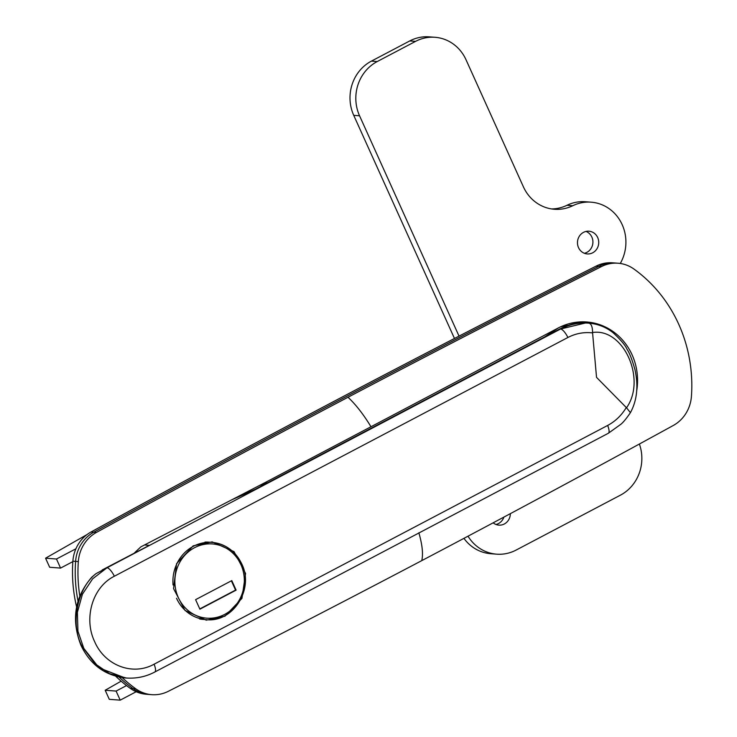 <?xml version="1.0" encoding="UTF-8"?>
<svg xmlns="http://www.w3.org/2000/svg" width="737" height="737" viewBox="0 0 737 737"><rect width="100%" height="100%" fill="white"/><g stroke="black" fill="none" stroke-linecap="round" stroke-linejoin="round"><path stroke-width="1.11" d="M636.685 390.932A59.246 55.275 94.3 0 0 586.698 321.977A59.246 55.275 94.3 0 0 558.287 327.956L544.809 336.837M580.867 322.861A59.246 55.275 94.3 0 0 578.011 322.06M418.856 532.787C422.329 544.818 423.305 554.095 421.767 560.627A18228.525 17006.367 -85.7 0 1 168.248 691.343A35.44 33.064 -85.7 0 1 151.739 694.669A35.44 33.064 -85.7 0 1 135.774 688.809A141.78 132.273 -85.7 0 1 122.231 677.625M267.697 481.169L260.308 486.549M134.318 553.036L140.822 546.882L267.172 481.491L558.287 327.956M76.602 606.901A141.78 132.273 94.3 0 1 72.88 561.179A35.44 33.064 94.3 0 1 91.029 531.994A18228.525 17006.367 94.3 0 1 596.067 266.14A35.44 33.064 94.3 0 1 612.567 262.814L615.294 263.017A35.44 33.064 94.3 0 0 598.785 266.343A18228.525 17006.367 94.3 0 0 93.756 532.197A35.44 33.064 94.3 0 0 75.607 561.382A35.44 33.064 -85.7 0 1 93.756 532.197L96.483 532.4A18228.525 17006.367 -85.7 0 1 348.002 397.261C355.759 404.493 363.387 414.277 370.904 426.603M115.82 676.308A141.78 132.273 94.3 0 0 130.32 688.395A35.44 33.064 94.3 0 0 146.285 694.254L149.012 694.457A35.44 33.064 -85.7 0 1 133.047 688.598A141.78 132.273 -85.7 0 1 119.173 677.11A141.78 132.273 94.3 0 0 133.047 688.598A35.44 33.064 94.3 0 0 149.012 694.457L151.739 694.669M78.03 601.106A141.78 132.273 -85.7 0 1 75.607 561.382A141.78 132.273 94.3 0 0 78.03 601.106M421.767 560.627A18228.525 17006.367 94.3 0 0 673.277 425.489A35.44 33.064 94.3 0 0 691.435 396.303A141.78 132.273 94.3 0 0 633.995 269.079A35.44 33.064 94.3 0 0 618.021 263.22A35.44 33.064 94.3 0 0 601.512 266.545A18228.525 17006.367 94.3 0 0 348.002 397.261M79.808 595.957A141.78 132.273 -85.7 0 1 78.334 561.585A35.44 33.064 -85.7 0 1 96.483 532.4M592.714 252.782A11.396 10.631 -85.7 0 1 587.242 253.933A11.396 10.631 -85.7 0 1 577.642 244.776A11.396 10.631 -85.7 0 1 583.492 232.367A11.396 10.631 -85.7 0 1 588.955 231.215A11.396 10.631 -85.7 0 1 598.555 240.373A11.396 10.631 -85.7 0 1 592.714 252.782M586.016 231.427A11.396 10.631 -85.7 0 1 592.907 241.506A11.396 10.631 -85.7 0 1 586.892 252.349A11.396 10.631 -85.7 0 1 584.367 253.279M510.345 513.661A11.396 10.631 -85.7 0 1 504.329 523.979A11.396 10.631 -85.7 0 1 498.857 525.131A11.396 10.631 -85.7 0 1 493.173 522.819M503.896 517.107A11.396 10.631 -85.7 0 1 498.507 523.546A11.396 10.631 -85.7 0 1 495.983 524.477M454.471 338.467L353.732 115.35A40.507 37.79 -85.7 0 1 371.411 61.116L409.744 40.94L415.557 41.373L377.233 61.549A40.507 37.79 -85.7 0 0 359.555 115.792L459.031 336.109M415.557 41.373A40.507 37.79 -85.7 0 1 434.987 37.283A40.507 37.79 -85.7 0 1 466.005 59.715L523.39 186.811A40.507 37.79 -85.7 0 0 554.427 209.271A40.507 37.79 -85.7 0 0 572.778 205.724A40.507 37.79 -85.7 0 1 591.138 202.178A40.507 37.79 -85.7 0 1 620.278 263.478M409.744 40.94A40.507 37.79 -85.7 0 1 429.164 36.85L434.987 37.283M591.138 202.178L585.316 201.745A40.507 37.79 -85.7 0 0 566.965 205.291A40.507 37.79 -85.7 0 1 551.525 208.93M639.375 444.024A40.507 37.79 -85.7 0 1 620.443 495.153L516.103 550.078A40.507 37.79 -85.7 0 1 496.683 554.169A40.507 37.79 -85.7 0 1 468.013 536.195M496.683 554.169L490.86 553.727A40.507 37.79 -85.7 0 1 463.932 538.36M173.057 584.994A38.739 36.141 -85.7 0 1 211.961 542.386L208.866 542.156A38.739 36.141 94.3 0 0 204.997 542.082M199.902 609.186L236.107 590.134L231.796 580.599L195.6 599.66L199.902 609.186M199.607 618.969A38.739 36.141 94.3 0 0 203.062 619.412L206.157 619.642A38.739 36.141 -85.7 0 1 176.521 598.26M199.782 608.919L235.554 590.088L231.372 580.83M235.554 590.088L236.107 590.134M126.543 685.576L116.096 691.076L105.188 690.256L121.144 681.163M116.096 691.076L120.195 700.15L109.288 699.33L105.188 690.256M136.179 691.739L120.195 700.15M104.295 524.726L142.471 503.905M75.911 548.779L56.473 559.014L45.565 558.195L87.095 534.528M72.843 561.631L60.572 568.089L56.473 559.014M60.572 568.089L49.665 567.269L45.565 558.195M618.021 263.22L615.294 263.017A35.44 33.064 94.3 0 0 598.794 266.343A18228.525 17006.367 94.3 0 0 93.756 532.197L91.029 531.994M81.724 645.741L99.099 667.879L125.097 677.929C104.94 675.451 90.246 664.608 81.006 645.419C71.056 619.891 74.658 597.136 91.812 577.135L96.022 573.644C77.302 587.896 70.19 623.732 81.724 645.741A10.125 1.843 155.7 0 1 81.006 645.419M224.932 616.187L206.249 620.158L185.005 610.457L173.554 588.623L176.585 563.658L193.177 545.841L212.136 541.888L234.025 551.626L245.568 573.441L241.948 598.361L224.932 616.187M588.697 323.147L585.749 322.926L560.581 329.006C569.535 324.363 578.987 322.419 588.927 323.165L588.927 323.165C591.332 323.801 592.539 326.915 592.557 332.507L592.576 332.894C583.934 331.917 575.708 333.446 567.905 337.482L114.355 576.233C92.143 587.223 83.603 618.702 94.603 641.549C104.543 665.06 132.264 676.326 154.079 664.212L607.629 425.461C615.321 421.361 621.54 415.392 626.275 407.533L596.537 377.362L592.576 332.894M154.079 664.212A10.125 3.151 62.2 0 1 154.788 672.024C146.009 676.667 136.566 678.666 126.451 678.031L109.573 673.682L94.935 663.641L84.018 648.984L77.947 631.25L77.385 612.318L82.433 594.197L92.659 578.803L107.04 567.757L96.022 573.644M585.749 322.926C578.637 322.824 573.828 322.272 559.457 329.126L559.457 329.126A12.658 3.934 -117.8 0 1 560.231 328.978L255.803 489.23L232.238 499.594M144.728 544.975L149.362 545.325L102.24 569.922M626.275 407.533L626.542 407.773C646.736 379.187 623.484 327.725 592.557 332.507M607.629 425.461A10.125 3.151 62.2 0 1 608.329 433.273L620.941 424.217C623.345 422.255 626.505 418.413 630.411 412.674L626.542 407.773M598.785 266.343L601.512 266.545M72.88 561.179L78.334 561.585M130.32 688.395L135.774 688.809M371.411 61.116L377.233 61.549M566.965 205.291L572.778 205.724M353.732 115.35L359.555 115.792M240.907 564.579A37.218 34.722 94.3 0 0 194.54 547.702A37.218 34.722 94.3 0 0 178.299 597.532A37.218 34.722 94.3 0 0 224.665 614.409A37.218 34.722 94.3 0 0 240.907 564.579M206.157 619.642C232.883 622.968 254.477 589.056 241.745 563.916C235.453 551.064 225.522 543.888 211.961 542.386A38.739 36.141 -85.7 0 1 241.635 563.86M596.067 266.14L598.794 266.343M114.355 576.233A10.125 3.151 -117.8 0 0 107.04 567.757L560.581 329.006A10.125 3.151 62.2 0 1 567.905 337.482M106.782 567.739L149.362 545.325M255.803 489.23A12.658 3.934 -117.8 0 0 255.03 489.377L233.915 498.709M568.181 325.339A55.699 55.699 0 0 0 560.175 327.007M125.097 677.929L126.386 678.031M559.457 329.126L255.03 489.377M588.937 323.165C598.094 323.967 606.192 327.191 613.221 332.829C620.913 340.033 625.52 345.524 627.03 349.31C629.444 352.756 632.079 359.481 634.926 369.486C638.574 385.967 637.081 400.348 630.43 412.637M608.329 433.273L154.788 672.024"/></g></svg>
